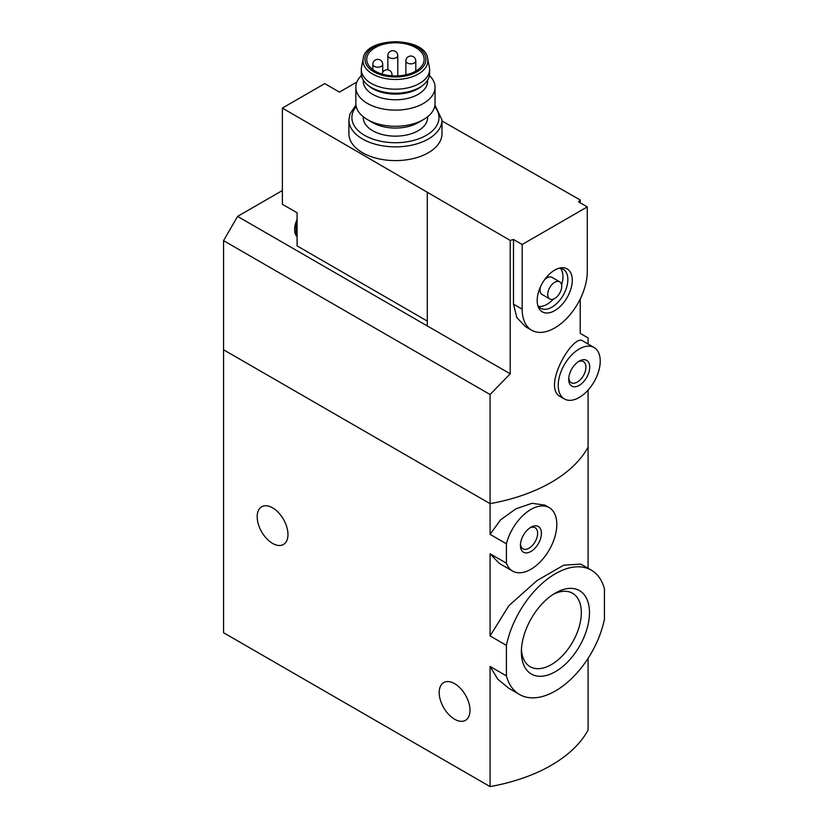 <?xml version="1.0" encoding="UTF-8"?>
<svg xmlns="http://www.w3.org/2000/svg" width="828" height="828" viewBox="0 0 828 828"><rect width="100%" height="100%" fill="white"/><g stroke="black" fill="none" stroke-linecap="round" stroke-linejoin="round"><path stroke-width="1.24" d="M588.087 658.322L588.087 730.017A148.512 85.739 180 0 1 490.072 786.6L223.57 632.737L223.57 349.789L490.072 503.652L490.072 394.521L223.57 240.658L223.57 349.789L490.072 503.652A148.512 85.739 0 0 0 588.087 447.068A148.512 85.739 180 0 1 490.072 503.652L490.072 534.37L500.567 519.829L515.979 508.775L532.021 503.3L544.834 505.111M506.415 645.364A71.777 41.441 -60 0 1 591.316 570.161A71.777 41.441 -60 0 1 604.43 588.78L604.43 619.292A71.777 41.441 -60 0 1 519.529 694.495A71.777 41.441 -60 0 1 506.415 675.886L506.415 645.364L490.072 635.935L490.072 553.777L499.284 563.392L512.604 571.082A36.629 21.155 -60 0 1 506.415 563.206L490.072 553.777M591.316 570.161L580.79 564.085L563.692 565.172L537.051 580.552L508.909 605.63L490.072 635.935M506.415 675.886L490.072 666.447L497.731 679.157L509.003 688.42L519.529 694.495M589.474 612.668A48.159 27.8 -60 0 1 555.422 671.653A48.159 27.8 -60 0 1 521.371 651.988A48.159 27.8 -60 0 1 555.422 593.003A48.159 27.8 -60 0 1 589.474 612.668M506.415 563.206L506.415 543.81L490.072 534.37M506.415 543.81A36.629 21.155 -60 0 1 549.233 507.636A36.629 21.155 -60 0 1 549.233 549.937A36.629 21.155 -60 0 1 512.604 571.082M541.419 533.294A14.852 8.57 -60 0 1 530.914 551.489A14.852 8.57 -60 0 1 520.419 545.424A14.852 8.57 -60 0 1 530.914 527.239A14.852 8.57 -60 0 1 541.419 533.294M588.087 568.308L588.087 390.102M490.072 786.6L490.072 666.447M272.578 543.406A21.787 12.575 -120 0 0 283.466 544.482A21.787 12.575 -120 0 0 283.466 519.332A21.787 12.575 -120 0 0 261.689 506.757A21.787 12.575 -120 0 0 258.346 524.207A21.787 12.575 -120 0 0 272.578 543.406M454.603 719.232A21.787 12.575 -120 0 0 465.502 720.308A21.787 12.575 -120 0 0 465.502 695.158A21.787 12.575 -120 0 0 443.715 682.582A21.787 12.575 -120 0 0 440.372 700.043A21.787 12.575 -120 0 0 454.603 719.232M529.92 527.86A12.172 7.028 -60 0 1 535.105 527.726A12.172 7.028 -60 0 1 537.631 533.294A12.172 7.028 -60 0 1 532.321 545.548A12.172 7.028 -60 0 1 522.934 548.809A12.172 7.028 -60 0 1 520.46 544.244M521.433 649.525A42.404 24.488 120 0 0 530.148 666.706A42.404 24.488 120 0 0 572.552 642.217A42.404 24.488 120 0 0 572.552 593.252A42.404 24.488 120 0 0 553.321 594.297M356.889 82.034L339.439 92.105L324.742 83.618L282.379 108.075L510.214 240.42A148.512 85.739 180 0 0 513.495 239.489L522.168 244.488L522.168 309.165A46.037 26.579 120 0 0 531.7 330.237A46.037 26.579 120 0 0 567.18 317.911A46.037 26.579 120 0 0 587.28 271.574L587.28 206.897L522.168 244.488M427.3 321.088L297.086 245.906L297.086 212.765L282.379 204.278L282.379 108.075M580.221 202.829L580.221 199.993L441.986 120.992M372.693 122.627L367.446 119.594L372.693 122.627A32.178 18.578 0 0 0 418.202 122.627L423.45 119.594A39.599 22.863 180 0 1 367.446 119.594L367.446 119.594A39.599 22.863 180 0 1 355.843 103.428L355.843 87.261A39.599 22.863 180 0 1 361.463 75.514M363.264 116.758L363.264 117.576A32.178 18.578 0 0 0 372.693 130.71A32.178 18.578 0 0 0 407.759 134.736A32.178 18.578 0 0 0 427.621 117.576L427.621 116.758M580.221 199.993A148.512 85.739 180 0 1 578.606 201.897L587.28 206.897M531.7 330.237L525.645 326.749L516.827 317.61L513.495 304.155L513.495 239.489M490.072 394.521L510.214 373.811L510.214 240.42M588.087 344.055L588.087 337.927L580.221 333.384L580.221 299.022M594.08 347.512L582.922 341.074C573.763 332.535 541.284 387.297 560.432 396.674L564.375 398.951A29.704 17.15 -60 0 1 564.375 364.662A29.704 17.15 -60 0 1 594.08 347.512A29.704 17.15 -60 0 1 600.228 361.101A29.704 17.15 -60 0 1 587.259 391.002A29.704 17.15 -60 0 1 564.375 398.951M441.986 119.998L441.986 133.743A46.534 26.869 180 0 1 413.255 158.562A46.534 26.869 180 0 1 362.54 152.735A46.534 26.869 180 0 1 348.909 133.743L348.909 119.998A46.534 26.869 0 0 0 362.54 138.99A46.534 26.869 0 0 0 413.255 144.817A46.534 26.869 0 0 0 441.986 119.998L434.959 105.011M510.214 373.811L427.3 325.942L427.3 192.551M427.3 325.942L237.574 216.398L223.57 240.658M237.574 216.398L282.379 190.533M589.722 367.166A14.852 8.57 -60 0 1 579.227 385.362A14.852 8.57 -60 0 1 568.722 379.296A14.852 8.57 -60 0 1 579.227 361.101A14.852 8.57 -60 0 1 589.722 367.166M578.234 361.732A12.172 7.028 -60 0 1 583.419 361.598A12.172 7.028 -60 0 1 585.934 367.166A12.172 7.028 -60 0 1 580.625 379.421A12.172 7.028 -60 0 1 571.248 382.681A12.172 7.028 -60 0 1 568.774 378.117M572.262 280.237A24.809 14.324 -60 0 1 557.906 308.451A24.809 14.324 -60 0 1 538.335 307.064A24.809 14.324 -60 0 1 542.319 283.207A24.809 14.324 -60 0 1 560.98 267.827A24.809 14.324 -60 0 1 572.262 280.237M549.771 298.939A9.905 5.713 -60 0 1 549.771 287.513A9.905 5.713 -60 0 1 559.676 281.799A9.905 5.713 -60 0 1 561.726 286.322A9.905 5.713 -60 0 1 557.399 296.289A9.905 5.713 -60 0 1 549.771 298.939L542.071 294.499A9.905 5.713 -60 0 1 540.518 286.674M544.42 279.916A9.905 5.713 -60 0 1 551.965 277.349L559.676 281.799M560.463 268.303A22.522 13 -60 0 1 562.947 276.728A22.522 13 -60 0 1 561.601 284.904M553.425 299.063A22.522 13 -60 0 1 538.479 306.381M559.221 268.189A22.522 13 -60 0 1 563.185 269.245A22.522 13 -60 0 1 567.853 279.553A22.522 13 -60 0 1 558.02 302.22A22.522 13 -60 0 1 540.663 308.264A22.522 13 -60 0 1 537.765 305.356M429.432 75.514A39.599 22.863 180 0 1 435.052 87.261A39.599 22.863 180 0 1 395.442 110.124A39.599 22.863 180 0 1 355.843 87.261M427.621 80.13L427.621 81.196A32.178 18.578 180 0 1 407.759 98.356A32.178 18.578 180 0 1 372.693 94.33A32.178 18.578 180 0 1 363.264 81.196L363.264 80.13M435.052 87.261L435.052 103.428A39.599 22.863 180 0 1 423.45 119.594M415.749 47.641A28.711 16.581 180 0 1 424.164 59.368A28.711 16.581 180 0 1 395.442 75.948A28.711 16.581 180 0 1 366.732 59.368A28.711 16.581 180 0 1 384.461 44.05A28.711 16.581 180 0 1 415.749 47.641M363.213 58.612L361.505 67.244A34.155 19.717 0 0 0 361.287 69.469A34.155 19.717 0 0 0 371.296 83.421A34.155 19.717 0 0 0 408.514 87.696A34.155 19.717 0 0 0 429.608 69.469A34.155 19.717 0 0 0 429.39 67.244L427.683 58.612C425.613 36.287 365.283 36.287 363.213 58.612A32.447 18.733 0 0 0 372.507 73.971A32.447 18.733 0 0 0 409.539 77.604A32.447 18.733 0 0 0 427.683 58.612M361.287 69.469L361.287 73.516A34.155 19.717 0 0 0 367.28 84.673A34.155 19.717 0 0 0 371.296 87.457A34.155 19.717 0 0 0 423.615 84.673A34.155 19.717 0 0 0 429.608 73.516L429.608 69.469M367.28 84.673L368.915 86.04A32.178 18.578 0 0 0 372.693 88.668A32.178 18.578 0 0 0 421.98 86.04L423.615 84.673M297.086 235.556A17.823 10.288 -60 0 1 297.086 223.922M297.086 236.746A17.823 10.288 -60 0 1 294.644 228.797A17.823 10.288 -60 0 1 297.086 219.503M513.495 304.155L522.168 309.165M356.237 106.615A43.563 25.15 0 0 0 364.641 135.357A43.563 25.15 0 0 0 420.686 138.069A43.563 25.15 0 0 0 434.659 106.615M373.883 71.819A30.491 17.605 0 0 0 424.899 63.922A30.491 17.605 0 0 0 387.556 42.363A30.491 17.605 0 0 0 373.883 71.819M372.817 64.315A4.947 4.947 0 0 1 377.765 59.368A4.947 4.947 0 0 1 382.722 64.315A4.947 2.857 180 0 1 381.273 66.343A4.947 2.857 180 0 1 375.871 66.954A4.947 2.857 180 0 1 372.817 64.315L372.817 69.573M387.866 55.631A4.947 4.947 0 0 1 392.824 50.674A4.947 4.947 0 0 1 397.771 55.631A4.947 2.857 180 0 1 396.322 57.649A4.947 2.857 180 0 1 390.93 58.27A4.947 2.857 180 0 1 387.866 55.631L387.866 69.842M405.896 60.982A4.947 4.947 0 0 1 410.854 56.035A4.947 4.947 0 0 1 415.801 60.982A4.947 2.857 180 0 1 414.352 63A4.947 2.857 180 0 1 408.96 63.621A4.947 2.857 180 0 1 405.896 60.982L405.896 74.81M382.143 74.054A4.947 4.947 0 0 1 387.38 69.79A4.947 4.947 0 0 1 391.996 74.727A4.947 2.857 180 0 1 391.634 75.793M549.233 507.636L544.845 505.101M355.936 105.011L349.954 113.985L348.909 119.998M382.722 64.315L382.722 72.315M397.771 55.631L397.771 75.886M415.801 60.982L415.801 71.063M391.996 74.727L391.996 75.824M294.644 228.797L297.086 219.037"/></g></svg>
